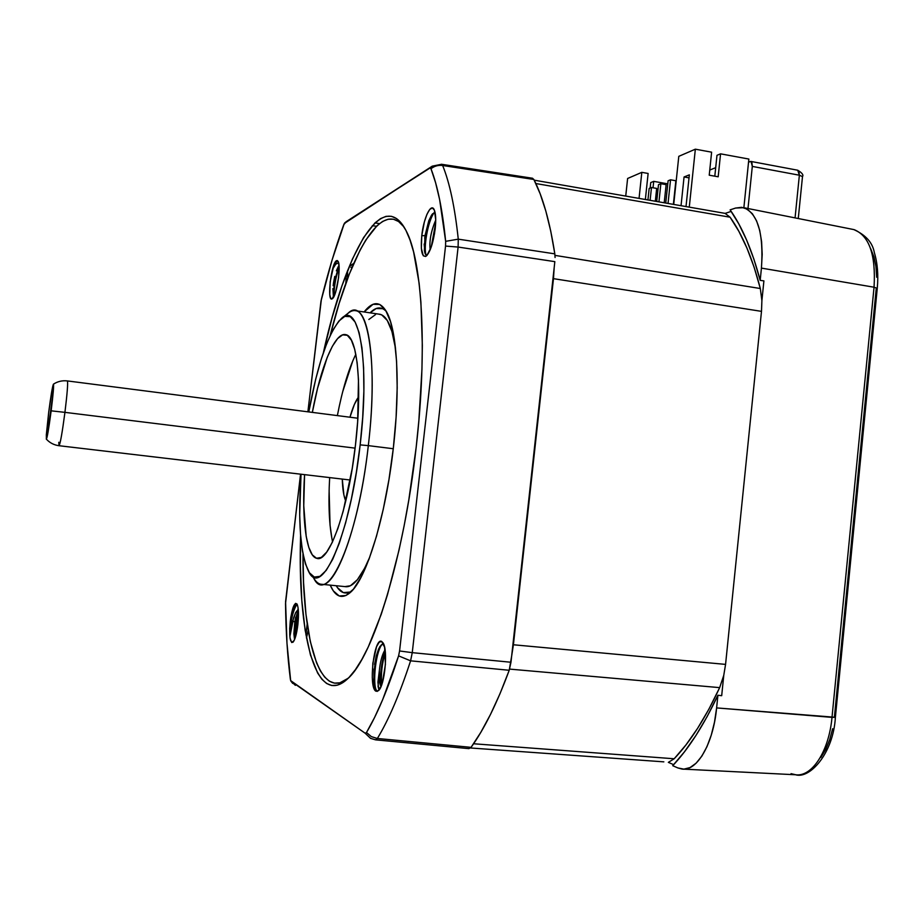 <?xml version="1.0" encoding="UTF-8"?>
<svg xmlns="http://www.w3.org/2000/svg" width="924" height="924" viewBox="0 0 924 924"><rect width="100%" height="100%" fill="white"/><g stroke="black" fill="none" stroke-linecap="round" stroke-linejoin="round"><path stroke-width="1.39" d="M350.219 480.018L59.009 445.714C60.233 444.074 62.208 432.952 64.934 412.358L355.105 448.14L64.934 412.358C62.22 432.882 60.256 444.005 59.032 445.726L58.778 442.284M51.155 410.834C48.753 429.013 47.136 438.438 46.304 439.119L48.672 412.474L46.327 434.788L46.396 439.189L47.112 436.948L53.28 391.418L53.569 384.476L52.633 386.763L48.672 412.474C50.832 395.992 52.414 386.567 53.396 384.199C53.962 385.123 53.222 394.005 51.155 410.834L64.934 412.358L51.155 410.834M311.631 575.409L313.686 578.066C327.304 607.334 357.888 540.332 368.318 445.634L393.266 448.729L368.318 445.634C359.528 524.924 335.504 590.24 320.536 584.176C317.579 583.483 314.98 580.85 312.728 576.264M344.906 586.601C352.518 588.057 360.799 578.228 369.762 557.103L364.645 568.237L357.369 579.718L350.404 585.758L344.906 586.601L320.536 584.176M404.042 227.027C381.947 197.528 350.462 253.303 330.226 335.377L339.177 303.28L349.353 273.989L360.198 249.85L365.788 240.055L377.05 225.71L382.64 221.425L388.126 219.231L393.462 219.231L398.567 221.517L404.042 227.027M323.4 352.622C344.756 254.389 382.386 184.835 406.029 230.573C422.083 259.806 427.673 348.336 416.181 447.228L408.789 500.034L404.169 525.594L399.018 550.115L387.468 594.744L381.242 614.287L368.329 646.812L361.815 659.505L355.382 669.692L349.087 677.373L343.012 682.524L337.214 685.215L331.728 685.504L326.622 683.483L321.91 679.279L317.625 673.007L310.429 654.862L305.139 630.226L301.79 600.3L300.369 566.273L300.612 535.504C297.332 633.252 315.327 709.736 347.955 678.505L347.955 678.505C372.938 656.756 404.007 557.669 416.181 447.228L418.849 420.743L421.945 369.484L422.337 345.426L420.894 301.986L419.103 283.102L413.606 251.963L410.002 239.94L405.925 230.365L401.42 223.25L396.569 218.584L391.429 216.308L386.07 216.343L380.549 218.607L374.925 222.973L363.594 237.549L352.46 258.974L341.845 286.151L332.039 317.948L323.4 352.622M386.405 311.538C381.473 306.341 376.033 306.78 370.074 312.843L376.183 308.524L382.709 308.674M364.091 311.966C372.742 300.877 380.295 300.958 386.763 312.197C397.204 330.619 400.519 386.809 393.312 448.313C385.735 516.585 366.447 578.805 350.439 592.376C342.192 599.526 335.447 597.112 330.203 585.135L333.321 590.875L339.224 595.98L346.003 595.506L353.43 589.177L361.203 576.957L369.023 559.124L376.484 536.267L383.252 509.332L388.958 479.544L393.312 448.313L396.107 417.209L397.193 387.733L396.581 361.307L394.329 339.05L390.598 321.852L385.631 310.233L379.672 304.412L373.03 304.319L364.091 311.966M355.821 354.273C348.556 369.173 342.411 389.616 337.364 415.604M312.335 412.393C320.778 366.562 335.042 331.543 345.807 334.684C357.369 336.128 362.543 386.001 355.463 445.068L357.646 421.76L358.477 379.625L357.138 362.647L354.724 349.353L351.386 340.171L347.297 335.32L342.631 334.846L337.595 338.588L332.386 346.246L327.2 357.415L317.567 388.265L312.335 412.393M376.461 690.771L377.304 691.117L375.964 691.198L376.461 690.771L374.74 687.444L373.839 681.554L375.56 689.604M374.578 664.437L376.276 655.855L374.578 664.437M381.289 644.906L378.609 648.983L381.289 644.906L383.737 644.282M381.647 641.429L383.102 642.931C388.138 650.046 384.777 685.573 378.574 690.563L375.964 691.198C368.202 687.826 374.035 636.89 381.647 641.429L384.592 647.181L385.412 664.46L382.317 682.917L379.822 688.911L377.2 691.406L374.844 690.043L373.123 685.123L372.268 677.408L372.834 663.236L376.553 646.719L379.117 642.272L381.647 641.429M378.69 688.877L380.78 687.086L378.69 688.877L378.078 686.37L379.371 670.443L379.441 681.092L379.371 670.443L377.928 682.189L378.69 688.877M377.304 691.117L378.563 690.574L377.304 691.117M424.659 238.092L428.817 220.709L424.994 235.689L421.771 235.643C423.573 218.214 430.977 202.368 434.176 209.656C435.793 213.34 436.128 219.75 435.181 228.886C433.298 242.608 430.376 251.628 426.414 255.936C422.002 257.865 420.455 251.109 421.771 235.643L424.994 235.689L424.37 250.635L426.276 255.163M432.732 213.652L431.416 215.384L432.732 213.652M435.065 212.393L434.026 212.636L435.065 212.393M337.687 261.053L338.08 261.296C341.279 265.927 336.729 296.026 332.455 298.637L332.074 298.891C326.657 302.125 331.289 262.751 336.567 260.626L332.963 268.561L335.712 264.218L338.242 262.855L338.762 263.548L338.242 262.855L335.712 264.218L333.137 268.33C334.592 264.172 336.07 261.723 337.572 261.007C336.07 261.723 334.592 264.172 333.137 268.33L335.828 261.815L337.687 261.053M333.368 296.385L332.917 288.588L333.483 296.616M333.16 285.701L333.564 282.628L333.16 285.701M334.754 276.392L333.564 282.628L334.754 276.392M339.016 265.604L336.348 270.813L338.392 266.378M291.303 617.602L290.286 621.009C292.203 607.634 294.456 601.974 297.02 604.03C298.625 607.588 298.891 614.529 297.84 624.867C296.65 634.083 295.033 639.882 292.989 642.261C289.882 642.942 288.981 635.862 290.286 621.009L289.94 635.516L292.585 621.378L294.814 621.736L293.878 633.864L294.814 621.736L292.585 621.378L295.645 612.693L298.256 609.216L295.645 612.693L293.624 617.775L290.101 635.481C290.367 621.991 292.585 611.688 296.731 604.55C292.585 611.688 290.367 621.991 290.101 635.481L290.298 624.046C291.372 615.95 293.035 609.828 295.276 605.705L295.276 605.705C293.035 609.828 291.372 615.95 290.298 624.046L291.303 617.602M293.67 608.835L292.007 614.321L295.495 605.416L293.67 608.835M296.385 604.666L295.495 605.416L296.385 604.666M345.056 316.297C348.891 311.781 352.529 309.944 355.983 310.776C370.212 312.485 376.969 373.019 368.318 445.634L360.152 444.883C350.219 534.904 321.471 599.156 308.674 571.575C300.381 554.123 297.828 521.667 301.016 474.231L299.699 515.072L300.519 534.395L302.437 550.889L305.428 563.883L309.424 572.776L314.31 577.061L319.97 576.333L326.184 570.408L332.709 559.286L339.293 543.254L345.622 522.845L351.386 498.914L356.317 472.511L360.152 444.883L368.318 445.634C378.817 358.131 366.609 294.444 348.013 313.305L342.33 317.775M349.953 417.221C352.691 407.599 355.601 400.785 358.697 396.789L354.446 404.273L349.953 417.221M533.864 179.475L540.182 193.855L545.841 211.099L550.75 231.139L554.816 253.857C549.826 221.679 542.838 196.881 533.864 179.475L442.654 165.5C449.653 182.686 454.862 207.23 458.269 239.154L554.816 253.857L458.269 239.154L458.108 247.055L412.254 652.656L510.972 662.254L509.216 670.27L499.988 693.728L490.471 714.471L480.792 732.374L471.078 747.343C484.222 729.175 496.939 703.487 509.216 670.27L410.591 660.833C399.688 694.167 388.611 720.05 377.35 738.484L471.078 747.343L377.35 738.484L375.514 739.835L370.524 738.334L365.176 733.24L291.002 681.196L295.38 685.354L291.002 681.196L290.402 679.452C287.48 656.618 285.851 631.311 285.528 603.534L300.543 474.174L285.574 601.686L286.983 643.347L290.656 680.607L365.176 733.24L370.524 738.334L375.514 739.835L377.35 738.484L371.344 736.613L366.493 732.513L365.176 733.24L366.493 732.513L371.344 736.613L377.35 738.484C388.611 720.05 399.688 694.167 410.591 660.833L509.216 670.27L511.653 656.086L510.972 662.254L412.254 652.656L410.591 660.833L398.591 655.867C388.045 688.703 377.339 714.252 366.493 732.513L374.555 717.532L382.651 699.687L398.591 655.867L410.591 660.833L412.254 652.656L399.572 650.97L398.591 655.867L399.572 650.97L412.254 652.656L458.108 247.055L554.827 261.642L554.181 267.637L554.827 261.642L458.108 247.055L445.541 246.073L399.572 650.97L445.541 246.073L458.108 247.055L458.269 239.154L445.657 241.337L445.541 246.073L445.657 241.337L458.269 239.154C454.862 207.23 449.653 182.686 442.654 165.5L533.864 179.475L532.374 178.217M555.07 257.507L554.816 253.857M345.761 501.085C343.74 496.431 342.573 489.108 342.273 479.082L343.913 495.045L345.761 501.085M372.303 225.675L376.461 226.276M511.653 656.086L554.181 267.637L511.653 656.086L554.181 267.637L553.476 278.655L761.491 311.365L725.571 664.391L723.758 675.352L725.571 664.391L513.409 644.767L553.476 278.655L761.491 311.365L761.896 300.658L761.491 311.365L725.571 664.391L513.409 644.767L511.653 656.086M375.71 739.858L468.93 748.636L471.078 747.343M441.418 164.253L442.654 165.5C438.369 164.934 434.476 166.008 430.977 168.722C437.618 185.712 442.504 209.91 445.657 241.337L439.628 199.584L435.597 182.756L430.977 168.722C434.476 166.008 438.369 164.934 442.654 165.5L441.418 164.253M374.971 222.938L379.498 223.596M308.789 411.931C317.798 362.947 328.701 331.774 341.487 318.433C358.986 300.693 370.166 361.7 360.152 444.883L362.705 417.359L363.871 391.256L363.606 367.787L361.977 347.967L359.089 332.548L355.116 322.037L350.277 316.655L344.791 316.389L338.9 321.021L332.836 330.168L326.819 343.312L321.044 359.886L315.685 379.244L308.789 411.931M295.692 617.174L294.814 621.736L297.886 610.591M380.191 684.684L379.441 681.092M307.888 411.815L321.379 299.318C328.159 271.945 335.62 247.055 343.763 224.648L346.731 221.321L429.845 168.099L430.977 168.722L429.845 168.099L432.224 166.17L344.282 223.504L332.062 260.106L320.986 301.132L307.888 411.815M532.582 178.251L441.591 164.287L432.224 166.17L440.713 164.484M304.573 474.647L303.753 505.728L306.191 536.417L308.812 547.424L312.277 554.85L316.516 558.269L321.367 557.403L326.692 552.102L332.259 542.423L337.838 528.632L343.197 511.203L352.229 468.468L355.463 445.068C348.302 509.482 328.967 563.236 316.817 558.35C306.329 556.283 301.628 519.496 304.573 474.647M329.66 477.604C328.182 504.088 329.14 525.49 332.548 541.799M342.735 391.603L352.76 360.949M332.005 539.189L330.053 525.132L329.117 490.136M421.771 235.643L424.382 221.864L426.946 214.299L429.764 209.413L432.386 207.958L434.43 210.222L435.724 219.797L434.499 233.726L431.196 247.147L426.969 255.394L425.618 256.456L423.284 255.775L421.356 248.337L421.771 235.643M332.074 298.891L330.642 298.163L329.787 294.652L330.157 281.843L333.853 265.119L335.701 261.446L337.352 260.533L338.542 262.555L339.108 267.232L338.577 277.604L335.712 291.88L332.074 298.891M297.84 624.867L294.202 640.424L291.707 642.55L290.021 638.057L289.686 628.574L290.794 617.255L292.977 607.819L295.53 603.36L297.02 604.019L298.059 607.588L297.84 624.867M337.479 587.676L343.289 592.596L349.965 592.076L351.825 591.002C345.749 594.883 340.552 593.127 336.232 585.735M368.861 319.485L375.479 314.634M378.655 314.102L381.704 314.876L387.272 320.466L391.915 331.416L395.53 348.498C392.273 327.593 387.168 316.204 380.214 314.333L355.983 310.776M302.991 553.996L303.557 582.651L305.971 614.425L310.302 641.533L316.551 662.808L320.374 670.882L324.647 677.049L329.348 681.173L334.442 683.136L339.893 682.813L348.256 678.216C319.404 701.836 302.425 639.073 302.991 553.996M295.553 636.763L298.475 613.363L295.553 636.763M295.079 638.253C294.675 630.087 295.784 621.205 298.429 611.596C295.784 621.205 294.675 630.087 295.079 638.253M305.913 634.892L307.184 623.943M308.189 630.445L306.479 637.987M294.433 638.623L293.878 633.864M334.188 296.015C333.911 287.272 335.551 277.743 339.108 267.406C335.551 277.743 333.911 287.272 334.188 296.015M346.465 273.458L345.819 283.402L346.465 273.458M373.839 304.042L372.326 304.631M351.455 267.637L350.843 267.244M347.771 278.101L347.493 270.836M333.737 296.904C333.183 287.653 334.962 277.408 339.062 266.17C334.962 277.408 333.183 287.653 333.737 296.904M351.074 265.292L353.765 263.328L351.074 265.292M372.926 304.366L372.153 304.712M351.051 265.719L350.531 264.195M426.207 255.128C423.296 248.995 427.523 221.668 434.188 212.566C427.523 221.668 423.296 248.995 426.207 255.128M432.051 244.502L435.47 225.906L432.051 244.502M435.724 220.039C430.965 231.393 429.129 241.314 430.191 249.792L430.134 249.48C429.198 240.887 431.058 231.081 435.724 220.039M425.144 253.754L425.063 253.361C423.238 245.541 426.923 222.996 432.744 213.629C426.923 222.996 423.238 245.541 425.063 253.361L424.151 244.017M431.219 247.078L435.643 223.088L431.219 247.078M427.142 255.197L425.56 254.516L424.578 251.859M428.817 220.709L431.416 215.384M377.512 691.106C372.268 690.378 374.659 653.487 382.005 644.409C374.659 653.487 372.268 690.378 377.512 691.106M381.716 684.753C380.746 674.543 381.959 663.721 385.331 652.321C381.959 663.721 380.746 674.543 381.716 684.753M385.065 649.872C382.19 654.481 380.284 661.341 379.371 670.443C380.145 662.52 381.751 656.109 384.222 651.224L385.065 649.872M375.225 688.888L374.878 687.779C372.337 679.279 374.982 655.266 380.18 646.153C374.982 655.266 372.337 679.279 374.878 687.779L375.225 688.888M381.208 686.093C379.88 675.028 381.196 663.247 385.169 650.739C381.196 663.247 379.88 675.028 381.208 686.093M373.839 681.554L374.058 668.964M376.276 655.855L378.609 648.983M470.535 747.978L663.836 761.85M724.012 213.178L725.132 213.398L724.012 213.178M730.087 217.209L725.132 213.398L731.184 211.4L725.132 213.398L730.087 217.209L535.839 183.53L730.087 217.209C742.353 234.373 752.436 258.142 760.313 288.519L554.989 255.382L760.313 288.519L754.053 267.001L746.858 247.886L738.83 231.266L730.087 217.209M761.896 300.658L760.313 288.519L761.896 300.658L763.905 280.884L761.896 300.658M854.319 229.718C869.38 236.013 875.964 255.174 874.046 287.214L877.257 288.346L874.046 287.214L832.004 717.37L835.388 717.301L716.62 707.911L717.902 695.252L721.69 695.691L723.758 675.352L719.657 687.629L708.87 709.216L697.597 728.343L685.989 744.883L674.174 758.766L668.352 762.358L673.665 764.679L668.352 762.358L674.174 758.766L473.585 743.762L674.174 758.766C690.251 741.88 705.405 718.167 719.657 687.629L509.609 669.103L719.657 687.629L723.758 675.352L721.69 695.691L717.902 695.252C703.695 725.34 688.634 748.81 672.73 765.696L677.846 767.936L672.73 765.696L684.43 751.859L695.957 735.446L707.16 716.539L717.902 695.252L716.62 707.911C713.236 743.959 696.962 771.586 681.981 769.068L677.846 767.936L683.875 769.138L690.043 767.567L696.119 763.189L701.847 756.144L706.964 746.673L711.261 735.146L714.518 722.037L716.62 707.911L832.004 717.37C829.024 751.027 812.173 776.876 795.934 774.797L791.036 773.665M641.822 172.338L627.615 178.482L641.822 172.338L639.05 198.394L641.822 172.338L648.128 173.469L641.822 172.338M673.723 204.435L678.794 156.341L695.345 149.18L689.281 207.138L695.345 149.18L678.794 156.341L673.723 204.435M686.012 206.572L689.339 174.855L684.06 176.969L681.046 205.706L684.06 176.969L689.015 177.858L684.06 176.969L689.339 174.855L686.012 206.572M625.733 196.084L627.615 178.482L625.733 196.084M645.356 199.503L648.128 173.469L645.356 199.503M650.739 182.582L650.161 188.022L650.739 182.582L653.718 181.358L653.037 187.768L653.718 181.358L650.739 182.582M667.775 183.853L653.718 181.358L667.775 183.853M716.978 155.313L714.806 176.195L716.978 155.313L720.558 153.834L718.179 176.796L709.228 175.19L711.619 152.183L695.345 149.18L711.619 152.183L709.228 175.19L718.179 176.796L720.558 153.834L716.978 155.313M743.866 207.704L748.856 159.055L720.558 153.834L748.856 159.055L748.556 162.058L750.831 161.423L751.893 162.462L752.309 166.412L799.364 175.213L795.067 217.891L799.364 175.213L802.494 176.6L799.364 175.213L797.724 170.235L798.89 171.287L799.364 175.213L752.309 166.412L747.99 208.524L752.309 166.412L751.096 161.515L748.556 162.058L743.866 207.704M670.535 179.799L668.098 180.781L665.742 203.049L668.098 180.781L670.535 179.799L675.86 180.746L670.535 179.799L668.04 203.442L670.535 179.799M660.868 183.703L658.5 184.661L656.721 201.478L658.5 184.661L660.868 183.703L666.135 184.638L660.868 183.703L658.951 201.859L660.868 183.703M651.478 187.503L649.168 188.427L647.943 199.942L649.168 188.427L651.478 187.503L656.675 188.415L651.478 187.503L650.115 200.323L651.478 187.503M715.684 167.694L709.759 170.039L715.684 167.694M673.377 204.366L675.86 180.746L673.377 204.366M664.217 202.783L666.135 184.638L664.217 202.783M655.312 201.224L656.675 188.415L655.312 201.224M743.797 207.692L853.822 229.579C865.776 235.008 872.614 242.666 874.323 252.564C877.511 263.017 878.493 274.948 877.257 288.346L835.388 717.301C833.309 753.776 809.516 779.255 795.552 774.762C811.907 777.246 829.001 751.304 832.004 717.37L874.046 287.214L761.434 268.11L762.196 254.389L761.595 241.603L759.701 230.284L756.583 220.894L752.402 213.791L747.354 209.217L741.66 207.311L735.55 208.062L743.785 207.692C757.876 213.548 763.755 233.68 761.434 268.11L760.186 280.376L753.903 259.182L746.731 240.309L738.773 223.851L730.122 209.863L735.55 208.062L730.122 209.863C742.238 226.981 752.251 250.485 760.186 280.376L763.905 280.884L760.186 280.376L761.434 268.11L874.046 287.214C875.952 254.735 869.207 235.528 853.822 229.579L852.02 229.221M832.628 728.713L829.671 739.766L825.686 749.48L820.847 757.461M870.708 248.706L873.896 256.78L875.929 266.435L876.714 277.281M876.206 288.877L834.43 716.805M64.934 412.358C67.256 393.312 68.064 382.836 67.383 380.919L67.406 380.931C68.053 383.09 67.221 393.566 64.934 412.358M46.396 439.189C49.792 442.862 53.996 445.045 59.009 445.714M290.887 681.08L292.735 683.448M346.373 221.552L344.64 222.996M431.854 166.412L346.731 221.321M318.006 558.477L316.817 558.35M295.276 605.705L294.883 606.283M432.27 214.183L431.496 215.257M374.74 687.444L375.248 688.934M384.222 651.224L384.915 650.092M380.734 685.897L379.972 683.979M380.099 646.28L379.348 647.493M724.866 213.328L534.211 180.168M798.267 218.526L802.494 176.6C803.707 174.983 802.113 172.857 797.724 170.224L750.842 161.423M683.656 769.149L795.552 774.762M53.419 384.176C57.669 381.416 62.335 380.33 67.406 380.931L357.877 418.237"/></g></svg>

